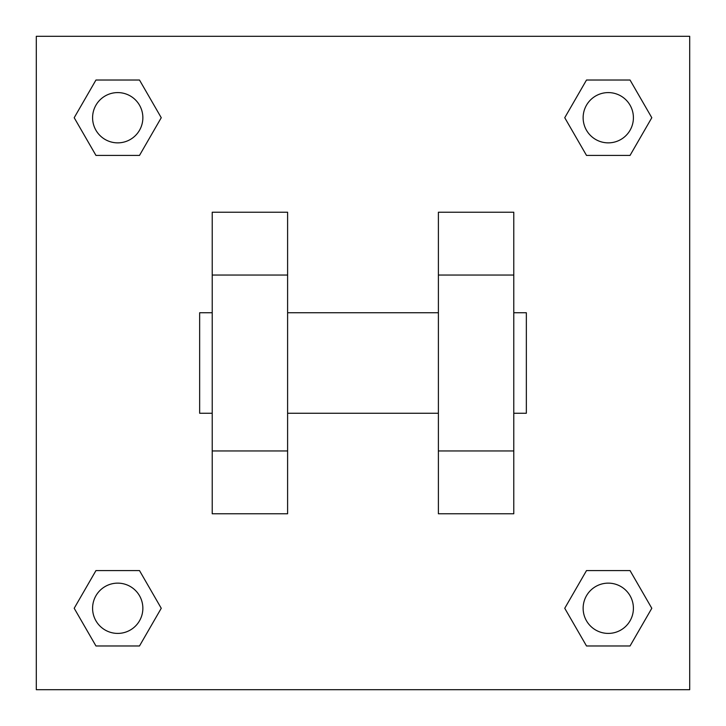 <?xml version="1.0" encoding="UTF-8"?>
<svg xmlns="http://www.w3.org/2000/svg" width="726" height="726" viewBox="0 0 726 726"><rect width="100%" height="100%" fill="white"/><g stroke="black" fill="none" stroke-linecap="round" stroke-linejoin="round"><path stroke-width="1.09" d="M161.254 117.721L139.492 155.418L95.959 155.418L74.197 117.721L95.959 80.023L139.492 80.023L161.254 117.721L139.492 155.418L127.222 155.418M127.222 570.582L139.492 570.582L161.254 608.279L139.492 645.977L95.959 645.977L74.197 608.279L95.959 570.582L139.492 570.582M598.778 155.418L586.508 155.418L564.746 117.721L586.508 80.023L630.041 80.023L651.803 117.721L630.041 155.418L586.508 155.418M564.746 608.279L586.508 570.582L630.041 570.582L651.803 608.279L630.041 645.977L586.508 645.977L564.746 608.279L586.508 570.582L598.778 570.582M36.3 36.3L689.7 36.3L689.7 689.7L36.3 689.7L36.3 36.3M287.605 212.219L287.605 513.781L212.219 513.781L212.219 212.219L287.605 212.219M438.395 513.781L438.395 212.219L513.781 212.219L513.781 513.781L438.395 513.781M513.781 413.257L526.35 413.257L526.35 312.743L513.781 312.743M212.219 312.743L199.65 312.743L199.65 413.257L212.219 413.257M212.219 275.045L287.605 275.045M438.395 275.045L513.781 275.045M212.219 450.955L287.605 450.955M438.395 450.955L513.781 450.955M630.041 645.977L586.508 645.977L630.041 645.977L651.803 608.279M586.508 570.582L630.041 570.582L586.508 570.582M633.408 608.279A25.129 25.129 0 0 0 595.71 586.508A25.129 25.129 0 0 0 595.71 630.041A25.129 25.129 0 0 0 633.408 608.279M74.197 608.279L95.959 570.582M139.492 645.977L95.959 645.977L139.492 645.977L161.254 608.279M142.859 608.279A25.129 25.129 0 0 0 105.161 586.508A25.129 25.129 0 0 0 105.161 630.041A25.129 25.129 0 0 0 142.859 608.279M564.746 117.721L586.508 80.023L630.041 80.023L586.508 80.023M651.803 117.721L630.041 155.418M633.408 117.721A25.129 25.129 0 0 0 595.71 95.959A25.129 25.129 0 0 0 595.71 139.492A25.129 25.129 0 0 0 633.408 117.721M74.197 117.721L95.959 80.023L139.492 80.023L95.959 80.023M139.492 155.418L95.959 155.418L139.492 155.418M142.859 117.721A25.129 25.129 0 0 0 105.161 95.959A25.129 25.129 0 0 0 105.161 139.492A25.129 25.129 0 0 0 142.859 117.721M287.605 413.257L438.395 413.257M287.605 312.743L438.395 312.743"/></g></svg>
